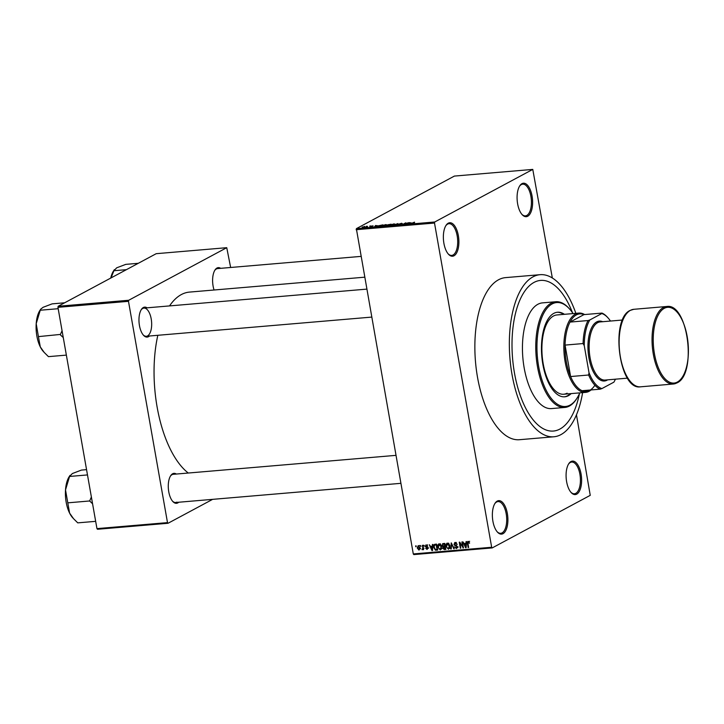 <?xml version="1.0" encoding="UTF-8"?>
<svg xmlns="http://www.w3.org/2000/svg" width="724" height="724" viewBox="0 0 724 724"><rect width="100%" height="100%" fill="white"/><g stroke="black" fill="none" stroke-linecap="round" stroke-linejoin="round"><path stroke-width="1.09" d="M497.252 501.089A16.797 7.665 -94.9 0 1 507.352 513.506A16.797 7.665 -94.9 0 1 502.999 533.679A16.797 7.665 -94.9 0 1 497.433 532.086A16.797 7.665 -94.9 0 1 494.99 503.352A16.797 7.665 -94.9 0 1 497.252 501.089M497.107 531.715A15.91 7.267 85.1 0 0 500.691 533.307A15.91 7.267 85.1 0 0 502.067 532.891A15.91 7.267 85.1 0 0 506.42 515.298A15.91 7.267 85.1 0 0 497.994 501.596A15.91 7.267 85.1 0 0 496.619 502.013A15.91 7.267 85.1 0 0 494.736 503.768M448.256 223.182A16.797 7.665 -94.9 0 1 458.346 235.608A16.797 7.665 -94.9 0 1 454.002 255.78A16.797 7.665 -94.9 0 1 448.437 254.187A16.797 7.665 -94.9 0 1 445.984 225.445A16.797 7.665 -94.9 0 1 448.256 223.182M448.111 253.807A15.91 7.267 85.1 0 0 451.695 255.409A15.91 7.267 85.1 0 0 453.07 254.984A15.91 7.267 85.1 0 0 457.414 237.4A15.91 7.267 85.1 0 0 448.998 223.689A15.91 7.267 85.1 0 0 447.622 224.114A15.91 7.267 85.1 0 0 445.731 225.87M521.977 183.652A16.797 7.665 -94.9 0 1 532.068 196.077A16.797 7.665 -94.9 0 1 527.724 216.241A16.797 7.665 -94.9 0 1 522.149 214.648A16.797 7.665 -94.9 0 1 519.705 185.914A16.797 7.665 -94.9 0 1 521.977 183.652M521.832 214.277A15.91 7.267 85.1 0 0 525.416 215.87A15.91 7.267 85.1 0 0 526.782 215.453A15.91 7.267 85.1 0 0 531.135 197.86A15.91 7.267 85.1 0 0 522.71 184.158A15.91 7.267 85.1 0 0 521.343 184.575A15.91 7.267 85.1 0 0 519.452 186.33M570.974 461.55A16.797 7.665 -94.9 0 1 581.064 473.976A16.797 7.665 -94.9 0 1 576.72 494.148A16.797 7.665 -94.9 0 1 571.155 492.546A16.797 7.665 -94.9 0 1 568.702 463.812A16.797 7.665 -94.9 0 1 570.974 461.55M570.829 492.175A15.91 7.267 85.1 0 0 574.413 493.768A15.91 7.267 85.1 0 0 575.788 493.352A15.91 7.267 85.1 0 0 580.132 475.759A15.91 7.267 85.1 0 0 571.716 462.057A15.91 7.267 85.1 0 0 570.34 462.473A15.91 7.267 85.1 0 0 568.449 464.238M178.728 502.239A15.032 6.86 -94.9 0 1 177.796 502.918A15.032 6.86 -94.9 0 1 172.81 501.497A15.032 6.86 -94.9 0 1 170.62 475.786A15.032 6.86 -94.9 0 1 172.647 473.758A15.032 6.86 -94.9 0 1 176.33 474.048M395.91 455.36L173.235 474.311A14.145 6.453 85.1 0 0 172.022 474.682A14.145 6.453 85.1 0 0 170.366 476.202M149.425 336.008A15.032 6.86 -94.9 0 1 148.483 336.696A15.032 6.86 -94.9 0 1 143.497 335.266A15.032 6.86 -94.9 0 1 141.316 309.555A15.032 6.86 -94.9 0 1 143.343 307.528A15.032 6.86 -94.9 0 1 147.026 307.818M147.551 335.9A14.145 6.453 85.1 0 0 151.416 320.27A14.145 6.453 85.1 0 0 143.931 308.089A14.145 6.453 85.1 0 0 142.709 308.46A14.145 6.453 85.1 0 0 141.053 309.981M214.069 290.007A15.032 6.86 -94.9 0 1 214.956 270.061A15.032 6.86 -94.9 0 1 216.983 268.034A15.032 6.86 -94.9 0 1 220.666 268.323M360.824 256.405L217.571 268.595A14.145 6.453 85.1 0 0 216.349 268.966A14.145 6.453 85.1 0 0 214.702 270.486M575.861 313.347A81.341 37.123 85.1 0 0 540.077 274.686A81.341 37.123 85.1 0 0 533.063 276.821A81.341 37.123 85.1 0 0 510.827 366.733A81.341 37.123 85.1 0 0 553.869 436.78A81.341 37.123 85.1 0 0 560.892 434.644A81.341 37.123 85.1 0 0 582.612 392.625M540.077 274.686L505.587 277.618A81.341 37.123 85.1 0 0 498.574 279.754A81.341 37.123 85.1 0 0 476.347 369.665A81.341 37.123 85.1 0 0 519.389 439.712L553.869 436.78M364.498 277.202L189.444 292.098A93.713 42.77 85.1 0 0 181.353 294.559A93.713 42.77 85.1 0 0 169.543 305.908M157.832 335.293A93.713 42.77 85.1 0 0 188.285 473.034M559.905 429.061A75.595 34.499 85.1 0 0 579.408 393.738A75.595 34.499 85.1 0 1 559.905 429.061A75.595 34.499 85.1 0 1 553.389 431.052A75.595 34.499 85.1 0 0 559.905 429.061M572.521 312.786A75.595 34.499 85.1 0 0 540.566 280.414A75.595 34.499 85.1 0 0 534.05 282.396A75.595 34.499 85.1 0 0 513.388 365.955A75.595 34.499 85.1 0 0 553.389 431.052A75.595 34.499 85.1 0 1 513.388 365.955A75.595 34.499 85.1 0 1 534.05 282.396A75.595 34.499 85.1 0 1 540.566 280.414A75.595 34.499 85.1 0 1 572.521 312.786M420.49 546.358L420.336 545.498L420.988 546.312L420.49 546.358L420.952 546.113M422.735 547.597L422.336 545.335L422.834 545.29L423.603 549.652L422.979 549L422.002 549.634L423.196 547.344M423.44 548.756L422.762 549.697M422.409 549.045L423.341 548.204M423.911 546.068L423.757 545.208L424.409 546.023L423.911 546.068L424.373 545.824M425.278 546.43L426.228 544.919L427.694 546.222L426.309 545.543L425.757 546.285L427.956 548.104L427.051 549.444L425.676 548.294L426.925 548.819L427.477 548.231L425.278 546.43L425.739 546.186M425.775 545.045L426.228 544.919M427.06 545.145L425.757 546.285M426.925 548.819L427.929 547.987M432.309 546.303L432.427 544.475L432.952 544.43L432.49 550.557L431.966 550.602L429.314 544.738L430.59 546.448L432.834 546.023M439.206 543.814L440.807 544.638L441.658 546.656L440.292 549.978L437.821 547.054L437.939 544.855L439.206 543.814L438.663 543.968M447.405 543.118L448.998 543.941L449.857 545.959L448.482 549.281L446.02 546.358L446.138 544.158L447.405 543.118L446.853 543.271M468.202 541.353L469.604 543.127L468.301 542.05L467.84 542.548L468.636 547.489L468.138 547.525L467.423 543.452L467.822 541.452M469.016 541.67L467.84 542.548M413.286 553.932L491.668 547.263L492.202 547.923L413.82 554.593L413.286 553.932L356.353 228.657L454.391 176.077L532.774 169.407L434.735 221.987L434.509 223.046L356.118 229.716M491.668 547.263L434.509 223.046M465.948 543.443L466.057 541.606L466.582 541.57L466.12 547.697L465.595 547.742L462.953 541.878L464.22 543.588L466.464 543.163M462.727 546.774L461.876 541.968L462.383 541.923L463.441 547.923L459.948 543.335L460.799 548.149L460.301 548.195L459.242 542.195L459.776 542.14L462.727 546.774L463.188 546.52M456.22 542.674L454.473 544.276L457.532 546.837L456.401 548.602L454.582 546.937L456.265 547.905L456.763 546.267L454.989 545.688L453.975 544.33L455.224 542.457L457.233 544.339L454.871 543.281L456.392 542.466M454.618 542.62L455.224 542.457M456.265 547.905L458.192 546.982M450.726 549.009L451.242 542.873L454.265 548.711L453.749 548.756L451.64 543.552L451.251 548.964L450.726 549.009L451.269 548.72M442.029 545.444L443.233 543.552L444.78 543.425L445.839 549.426L444.283 549.561L442.654 548.168L442.97 546.864L442.029 545.444L442.5 545.19M442.554 543.724L443.233 543.552M433.767 547.434C433.341 545.742 433.785 544.674 435.124 544.24L436.581 544.122L437.64 550.122L435.432 550.195L433.767 547.434L434.237 547.19M434.436 544.43L435.124 544.24M417.241 548.023L418.219 545.606L420.011 547.742L419.015 550.122L417.241 548.023L417.703 547.778M415.784 546.756L415.63 545.905L416.137 545.86L415.784 546.756L416.246 546.511M492.202 547.923L590.241 495.343L576.458 414.807M552.331 277.971L532.774 169.407M366.235 226.449L367.113 226.196L366.235 226.449M367.602 226.612L365.674 227.164L367.638 226.811M369.647 226.15L370.534 225.906L369.647 226.15M370.76 226.377L373.15 225.951L371.267 226.087L372.245 226.404L370.57 226.793L371.711 226.467L371.204 226.15M372.579 225.861L373.15 225.951M371.638 226.386L372.245 226.404M370.57 226.793L370.009 226.802M377.476 225.68L374.525 226.766L375.593 225.481L377.503 225.807M385.53 224.612L386.544 224.721L386.127 225.164L382.797 226.078L382.245 225.508L385.557 224.766M382.797 226.078L382.245 225.508L382.344 226.105M393.72 223.915L394.734 224.024L394.318 224.467L390.987 225.381L390.435 224.811L393.747 224.069M390.987 225.381L390.435 224.811L390.544 225.408M414.517 222.15L410.698 223.689L414.59 222.521M356.353 228.657L434.735 221.987M411.105 222.811L408.155 223.906L409.223 222.612L411.132 222.947M406.028 223.852L408.155 222.702L405.992 224.087L405.458 224.132L405.485 223.173L402.861 224.359L405.521 222.929L406.055 222.883L406.064 224.051M399.268 224.069L401.548 223.254L402.3 223.589L399.729 223.752L401.06 224.196L398.906 224.712L398.2 224.413L400.68 224.105L399.349 224.078M401.576 223.408L402.3 223.589M401.766 223.653L401.196 223.426M399.729 223.752L401.06 224.196M398.906 224.712L398.254 224.73M398.734 224.35L399.232 224.675M393.286 225.173L398.001 223.571L396.815 224.874L397.476 223.752L393.286 225.173M387.277 225.218L391.051 224.159L388.39 225.589L386.842 225.716L386.136 225.481L387.25 225.218M386.842 225.716L386.191 225.743M378.263 226.44L378.163 225.861L382.86 224.856L380.2 226.286L378.064 226.449L378.163 225.861L378.064 226.449M362.208 227.49L364.543 226.404L364.932 226.82L362.136 227.065L362.543 227.472M230.648 267.482L226.748 247.689L156.203 253.69L58.164 306.27L128.709 300.261L226.748 247.689M167.497 522.619L168.031 523.271L97.487 529.271L96.953 528.62L167.497 522.619L128.483 301.329L57.938 307.329L58.164 306.27M96.953 528.62L57.938 307.329M168.031 523.271L212.63 499.352M128.709 300.261L128.483 301.329M172.484 501.117A14.145 6.453 85.1 0 0 175.633 502.501A14.145 6.453 85.1 0 0 176.855 502.13M143.18 334.895A14.145 6.453 85.1 0 0 146.329 336.271L371.53 317.112M409.313 223.11L409.223 222.612M409.386 223.445L410.626 222.992L409.241 223.11L408.653 223.734L409.413 223.589M405.657 224.123L405.485 223.173M405.73 224.114L405.521 222.929M390.535 225.083L393.82 224.512L393.413 224.087L390.924 224.775L390.535 225.083L391.322 225.345M393.856 224.693L393.413 224.087M388.209 225.463L388.996 225.037L386.679 225.408L388.227 225.598M386.679 225.408L387.358 225.68M389.313 224.874L390.245 224.368L387.711 224.793L389.349 225.073M388.354 225.092L387.711 224.793M382.344 225.779L385.63 225.209L385.222 224.784L382.734 225.472L382.344 225.779L383.123 226.042M385.657 225.39L385.222 224.784M380.01 226.16L382.046 225.064L378.661 225.825L378.471 226.268L380.037 226.295M378.498 226.431L378.661 225.825M375.675 225.969L375.593 225.481M375.756 226.313L376.996 225.861L375.611 225.978L375.023 226.603L375.783 226.449M362.652 227.019L364.434 226.865L362.652 227.019L362.851 227.445M364.462 227.037L364.253 226.549M469.586 543L469.125 543.253M468.6 547.281L468.138 547.525M466.138 547.453L465.595 547.742M466.446 543.425L464.509 544.276L465.713 547.1L465.903 544.158L464.509 544.276M466.274 545.661L465.74 545.941M466.41 543.887L465.903 544.158M466.184 546.846L465.713 547.1M463.396 547.706L462.908 547.968M460.763 547.95L460.301 548.195M457.206 544.213L456.754 544.457M457.487 547.769L457.034 547.597M457.487 546.62L457.025 546.864M455.776 545.272L454.989 545.688M454.455 544.068L453.975 544.33M455.468 542.955L455.577 542.457M449.658 548.457L449.124 548.276M446.482 546.104L446.02 546.358M447.541 543.715L446.138 544.158M448.382 543.362L447.532 543.824L446.518 546.33L446.97 547.67L448.355 548.575L450.292 547.643M448.355 548.575L449.351 545.986L447.124 543.941L448.645 543.127M449.812 545.742L449.351 545.986M445.722 548.783L444.283 549.561M443.115 547.914L442.654 548.168M444.165 547.353L444.482 546.041M443.93 546.339L442.97 546.864M443.504 544.023L443.595 543.525M444.862 543.443L442.844 544.376L442.527 545.398L444.771 546.267L444.4 544.167L442.844 544.376M445.486 546.24L443.45 547.154L443.133 548.023L445.215 548.765L444.898 546.973L443.45 547.154M445.676 548.521L445.215 548.765M445.36 546.729L444.898 546.973M445.233 546.023L444.771 546.267M444.862 543.914L444.4 544.167M444.789 543.48L443.341 544.258M441.468 549.154L440.925 548.973M438.292 546.801L437.821 547.054M439.341 544.412L437.939 544.855M440.183 544.059L439.332 544.52L438.328 547.027L438.78 548.367L440.165 549.272L442.102 548.34M440.165 549.272L441.16 546.683L438.925 544.638L440.445 543.824M441.622 546.439L441.16 546.683M437.767 549.426L436.952 549.38M436.762 549.489L435.432 550.195M435.242 544.801L435.414 544.222M436.59 544.158L434.69 545.1L435.314 544.937L434.21 545.923L434.273 547.407L435.405 549.48L437.015 549.462L436.21 544.864L435.314 544.937L436.608 544.249M437.486 549.217L437.015 549.462M436.672 544.611L436.21 544.864M432.509 550.312L431.966 550.602M432.807 546.285L430.88 547.136L432.083 549.959L432.264 547.018L430.88 547.136M432.644 548.521L432.11 548.801M432.78 546.747L432.264 547.018M432.554 549.706L432.083 549.959M427.775 547.597L427.251 547.887M423.567 549.453L423.106 549.697M422.961 549.118L422.002 549.634M423.404 548.511L422.653 548.919M419.033 545.842L417.73 547.941L418.924 549.498L420.671 548.62M418.924 549.498L419.513 547.787L418.092 546.294L419.612 545.48M419.965 547.543L419.513 547.787M564.43 314.316A42.435 19.367 85.1 0 0 557.489 312.243A42.435 19.367 85.1 0 0 553.824 313.356A42.435 19.367 85.1 0 0 542.231 360.271A42.435 19.367 85.1 0 0 564.684 396.815A42.435 19.367 85.1 0 0 568.349 395.702A42.435 19.367 85.1 0 0 571.173 393.603M564.295 396.843A42.435 19.367 85.1 0 0 567.562 395.766A42.435 19.367 85.1 0 0 570.394 393.666M573.055 313.582A52.164 23.811 85.1 0 0 569.453 308.877A52.164 23.811 85.1 0 0 552.159 303.926A52.164 23.811 85.1 0 0 538.665 366.552A52.164 23.811 85.1 0 0 570.005 405.132A52.164 23.811 85.1 0 0 577.046 398.109A52.164 23.811 85.1 0 0 579.797 392.87M577.046 398.109L576.539 398.915A53.051 24.209 -94.9 0 1 569.372 406.055A53.051 24.209 -94.9 0 1 564.801 407.449A53.051 24.209 -94.9 0 1 536.728 361.774A53.051 24.209 -94.9 0 1 551.226 303.13A53.051 24.209 -94.9 0 1 555.806 301.736A53.051 24.209 -94.9 0 1 568.811 308.171L569.453 308.877M555.806 301.736L542.475 302.876A53.051 24.209 85.1 0 0 537.905 304.27A53.051 24.209 85.1 0 0 523.407 362.905A53.051 24.209 85.1 0 0 551.471 408.589L564.801 407.449M567.109 393.195A39.784 18.154 -94.9 0 1 563.67 394.236A39.784 18.154 -94.9 0 1 542.62 359.973A39.784 18.154 -94.9 0 1 553.498 315.999A39.784 18.154 -94.9 0 1 556.928 314.958L578.874 313.085A39.784 18.154 -94.9 0 1 584.639 314.56M563.643 314.379A42.435 19.367 85.1 0 0 557.1 312.288M70.002 475.406L69.142 476.754A23.919 10.914 -94.9 0 0 65.513 489.913A23.919 10.914 85.1 0 0 66.183 502.257A23.919 10.914 85.1 0 0 69.604 513.117L65.513 489.913L69.567 476.455L72.364 473.541L81.441 470.084L86.554 469.65M87.486 474.926L69.567 476.455M91.378 496.99L89.667 500.972L67.721 502.845M89.667 500.972L92.572 503.786M95.668 521.343L77.749 522.864L73.513 518.665L69.604 513.117A23.919 10.914 85.1 0 0 72.617 517.678L73.513 518.665M89.695 500.655A27.458 12.534 85.1 0 0 89.794 501.216M591.056 389.946A39.784 18.154 -94.9 0 1 585.625 392.372A39.784 18.154 -94.9 0 1 565.145 361.9A39.784 18.154 -94.9 0 1 578.874 313.085M610.459 321.049A38.019 17.349 85.1 0 0 607.943 317.791A38.019 17.349 85.1 0 0 601.789 313.537L589.798 319.972A38.019 17.349 85.1 0 0 584.259 345.674L583.091 343.556A38.897 17.756 -94.9 0 1 588.042 320.551L570.014 322.089L583.951 314.614A38.897 17.756 85.1 0 0 570.014 322.089A38.897 17.756 85.1 0 0 565.064 345.095A38.897 17.756 85.1 0 0 566.313 361.629A38.897 17.756 85.1 0 0 570.602 376.534A38.897 17.756 85.1 0 0 582.114 390.707A38.897 17.756 85.1 0 0 594.884 385.249M583.091 343.556L565.064 345.095L570.602 376.534L588.63 375.005L589.028 372.751A38.019 17.349 85.1 0 0 601.897 388.589L613.889 382.154A38.019 17.349 85.1 0 0 615.4 379.186M601.789 313.537L601.979 313.085A38.897 17.756 -94.9 0 1 607.3 317.085L607.943 317.791M583.951 314.614L601.979 313.085M588.042 320.551L589.798 319.972M584.259 345.674L589.028 372.751M601.897 388.589L600.142 389.168A38.897 17.756 -94.9 0 1 588.63 375.005M582.114 390.707L600.142 389.168M627.509 378.154L605.101 380.064A29.177 13.313 -94.9 0 1 589.662 354.941A29.177 13.313 -94.9 0 1 597.635 322.687A29.177 13.313 -94.9 0 1 600.151 321.927L622.559 320.017M607.608 379.856A30.064 13.72 -94.9 0 1 606.984 380.227A30.064 13.72 -94.9 0 1 588.929 357.991A30.064 13.72 -94.9 0 1 596.703 321.899A30.064 13.72 -94.9 0 1 602.658 321.709M62.065 330.759L60.382 334.434A27.458 12.534 85.1 0 0 60.427 334.714A27.458 12.534 85.1 0 0 60.481 334.986L63.269 337.556M64.635 302.795L52.128 303.863L43.06 307.311L40.698 309.175L40.254 310.225L58.173 308.705M60.382 334.434L38.417 336.615L36.2 323.691L40.254 310.225M66.364 355.113L48.445 356.642L44.2 352.434L40.291 346.896L38.417 336.615M40.698 309.175L39.829 310.533A23.919 10.914 85.1 0 0 36.2 323.691A23.919 10.914 85.1 0 0 40.291 346.896A23.919 10.914 85.1 0 0 43.313 351.448L44.2 352.434M138.275 263.301L125.768 264.369L116.7 267.817L113.903 270.731L126.401 269.672M111.053 277.907L113.903 270.731M114.338 269.681L113.469 271.038A23.919 10.914 85.1 0 0 110.727 278.079M467.885 543.199L467.423 543.452M456.636 545.534L455.912 545.932M445.296 546.339L443.966 547.054M437.54 549.543L436.246 550.24M427.459 547.244L426.635 547.679M676.696 382.996A38.897 17.756 -94.9 0 1 673.338 384.019A38.897 17.756 -94.9 0 1 652.749 350.516A38.897 17.756 -94.9 0 1 663.383 307.519A38.897 17.756 -94.9 0 1 666.741 306.496L633.817 309.302A38.897 17.756 85.1 0 0 630.459 310.325A38.897 17.756 85.1 0 0 619.835 353.321A38.897 17.756 85.1 0 0 640.414 386.824C619.083 390.616 609.988 318.985 630.197 310.397L633.817 309.302M664.315 308.306A38.019 17.349 85.1 0 0 654.478 353.955A38.019 17.349 85.1 0 0 677.32 382.073A38.019 17.349 85.1 0 0 687.157 336.425A38.019 17.349 85.1 0 0 664.315 308.306M468.111 542.104L469.632 541.29M426.02 545.625L427.54 544.81M427.251 548.729L428.771 547.914M422.535 549.009L424.056 548.195M400.843 483.333L175.633 502.501M143.931 308.089L366.597 289.138M585.625 392.372L563.67 394.236M640.414 386.824L673.338 384.019L676.958 382.915C697.167 374.335 688.072 302.695 666.741 306.496"/></g></svg>
